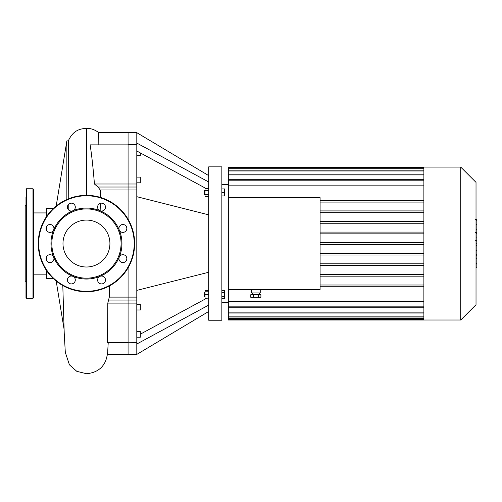 <?xml version="1.0" encoding="UTF-8"?>
<svg xmlns="http://www.w3.org/2000/svg" width="502" height="502" viewBox="0 0 502 502"><rect width="100%" height="100%" fill="white"/><g stroke="black" fill="none" stroke-linecap="round" stroke-linejoin="round"><path stroke-width="0.75" d="M208.713 311.466L136.801 354.412L136.801 344.027L208.713 305.103M140.309 334.181L206.83 298.175M136.801 344.027L136.801 196.69L208.713 214.837M136.801 290.401L208.713 272.247M136.801 196.69L136.801 132.679L208.713 175.618M136.801 143.064L208.713 181.988M136.801 151.008L205.833 188.369M208.713 290.627L205.029 290.627L205.029 298.721L205.833 298.721M204.333 292.917L204.333 296.425L204.766 296.864L204.766 292.478L204.333 292.917M208.713 291.166L205.029 291.166M208.713 294.674L205.029 294.674M208.713 298.175L205.029 298.175M221.859 290.627L224.664 290.627L224.664 292.647L221.859 292.647M221.859 296.695L224.664 296.695L224.664 292.647M221.859 298.721L224.664 298.721L224.664 296.695M204.333 192.417L204.333 194.167L204.766 194.607L204.766 190.227L204.333 190.666L204.333 192.417M208.713 188.369L205.029 188.369L205.029 196.464L208.713 196.464M208.713 190.39L205.029 190.39M208.713 194.443L205.029 194.443M221.859 188.909L224.664 188.909L224.664 195.924L221.859 195.924M221.859 192.417L224.664 192.417M208.713 243.545L208.713 320.232L221.859 320.232L221.859 166.859L208.713 166.859L208.713 243.545M136.801 155.576L140.309 155.576L140.309 152.903M136.801 309.985L140.309 309.985L140.309 304.287L136.801 304.287M136.801 337.212L140.309 337.212L140.309 331.515L136.801 331.515M136.801 182.803L140.309 182.803L140.309 177.106L136.801 177.106M107.346 354.412L128.079 354.412L128.079 342.22L136.801 342.533M109.405 285.933L109.285 297.109L107.811 303.095L128.079 303.095L128.079 342.22L128.079 300.064L128.079 303.095L136.801 303.095M136.801 297.109L128.079 297.109L128.079 300.064L128.079 267.842L128.079 297.109L109.285 297.109M136.801 144.557L128.079 144.557L128.079 132.679L128.079 144.871L90.115 144.871C91.684 154.716 93.127 167.762 94.439 183.996L97.972 187.026L100.237 189.982L128.079 189.982L128.079 219.242L128.079 187.026L128.079 189.982L136.801 189.982M136.801 183.996L128.079 183.996L128.079 187.026L128.079 144.871L128.079 183.996L94.439 183.996M100.036 210.752A3.947 3.947 0 0 1 99.145 203.975A3.947 3.947 0 0 1 105.451 206.592A3.947 3.947 0 0 1 100.036 210.752A35.498 35.498 0 0 1 119.244 229.96A3.947 3.947 0 0 1 123.404 224.538A3.947 3.947 0 0 1 126.015 230.851A3.947 3.947 0 0 1 119.244 229.96A35.498 35.498 0 0 1 119.244 257.131A3.947 3.947 0 0 1 126.015 256.233A3.947 3.947 0 0 1 123.404 262.546A3.947 3.947 0 0 1 119.244 257.131A35.498 35.498 0 0 1 100.036 276.338A3.947 3.947 0 0 1 105.451 280.499A3.947 3.947 0 0 1 99.145 283.109A3.947 3.947 0 0 1 100.036 276.338A35.498 35.498 0 0 1 72.865 276.338A3.947 3.947 0 0 1 73.756 283.109A3.947 3.947 0 0 1 67.45 280.499A3.947 3.947 0 0 1 72.865 276.338A35.498 35.498 0 0 1 53.658 257.131A3.947 3.947 0 0 1 49.497 262.546A3.947 3.947 0 0 1 46.887 256.233A3.947 3.947 0 0 1 53.658 257.131A35.498 35.498 0 0 1 53.658 229.96A3.947 3.947 0 0 1 46.887 230.851A3.947 3.947 0 0 1 49.497 224.538A3.947 3.947 0 0 1 53.658 229.96A35.498 35.498 0 0 1 72.865 210.752A3.947 3.947 0 0 1 67.45 206.592A3.947 3.947 0 0 1 73.756 203.975A3.947 3.947 0 0 1 72.865 210.752A35.498 35.498 0 0 1 100.036 210.752M121.07 243.545A34.619 34.619 0 0 1 69.138 273.527A34.619 34.619 0 0 1 69.138 213.563A34.619 34.619 0 0 1 121.07 243.545M134.655 243.545A48.205 48.205 0 0 1 62.348 285.293A48.205 48.205 0 0 1 62.348 201.798A48.205 48.205 0 0 1 134.655 243.545M109.919 243.545A23.468 23.468 0 0 1 74.716 263.864A23.468 23.468 0 0 1 74.716 223.221A23.468 23.468 0 0 1 109.919 243.545M33.427 281.892L33.427 286.052M25.978 286.052L25.978 281.892M25.978 205.199L25.1 206.297L25.1 280.794L25.978 281.666M32.988 298.32L32.988 188.765L33.427 189.204L33.427 297.881L32.988 298.32L26.418 298.32L25.978 297.881L25.978 196.872M476.021 241.054L476.9 241.054L476.9 267.735L476.021 267.735M476.9 263.933L476.021 263.933M476.9 263.324L476.021 263.324M476.9 258.536L476.021 258.536M476.9 255.656L476.021 255.656M476.9 254.395L476.021 254.395M476.9 250.699L476.021 250.699M476.9 219.681L476.9 231.642M476.9 220.246L476.021 220.246M476.021 233.411L476.9 233.411L476.9 240.301L475.419 240.301M476.9 237.101L476.021 237.101M476.9 245.528L476.021 245.528M228.322 184.604L221.859 184.604M253.322 294.687L253.322 297.316L250.793 297.316L250.793 294.687L260.908 294.687L260.908 297.316L258.379 297.316L258.379 294.687M253.322 297.316L258.379 297.316M251.471 289.428L251.471 292.93L260.231 292.93L260.231 289.428M460.729 167.078L460.729 320.012L476.021 304.72L476.021 182.37L460.729 167.078L228.322 167.078L228.322 197.662L320.088 197.662L320.088 289.428L228.322 289.428L228.322 313.022L423.876 313.022M423.876 318.393L228.322 318.393L228.322 320.012L423.876 320.012L423.876 167.831L228.322 167.819M228.322 318.393L228.322 313.022M228.322 289.428L228.322 197.662M423.876 263.832L320.088 263.832M423.876 265.589L320.088 265.589M423.876 274.418L320.088 274.418M423.876 276.169L320.088 276.169M423.876 284.998L320.088 284.998M423.876 286.755L320.088 286.755M423.876 301.244L228.322 301.244M228.322 185.84L423.876 185.84M423.876 200.336L320.088 200.336M423.876 202.086L320.088 202.086M423.876 167.078L423.876 167.831M460.729 320.012L423.876 320.012M423.876 307.826L228.322 307.826M228.322 179.264L423.876 179.264M423.876 210.922L320.088 210.922M423.876 212.672L320.088 212.672M423.876 221.501L320.088 221.501M423.876 223.252L320.088 223.252M423.876 232.087L320.088 232.087M423.876 233.838L320.088 233.838M423.876 242.667L320.088 242.667M423.876 244.418L320.088 244.418M423.876 253.253L320.088 253.253M423.876 255.003L320.088 255.003M108.231 342.533L107.761 350.503M107.811 303.095L107.522 342.533L128.079 342.533L128.079 354.412L136.801 354.412M66.86 199.501L66.86 140.88L56.193 206.021M68.799 210.106L68.774 204.126M68.755 198.704L68.473 144.645L68.303 140.88L66.86 140.88M100.237 189.982L100.463 197.424M100.638 203.266L100.871 210.991M86.451 195.341L86.451 128.292C91.057 128.336 95.148 129.798 98.737 132.679L98.819 144.557M46.573 230.38L46.573 226.521M46.573 216.462L46.573 208.55L53.294 208.55M53.294 278.535L46.573 278.535L46.573 270.622M46.573 260.563L46.573 256.71M46.573 212.936L33.427 212.936M136.801 342.22L107.434 342.22M108.67 300.064L136.801 300.064M97.972 187.026L136.801 187.026M90.115 144.871L136.801 144.871M134.216 243.545A47.765 47.765 0 0 1 62.568 284.91A47.765 47.765 0 0 1 62.568 202.18A47.765 47.765 0 0 1 134.216 243.545M26.418 298.32L26.418 188.765L25.978 189.204M476.9 245.811L476.021 245.811M476.9 229.408L476.021 229.408M476.9 232.194L476.021 232.194M476.9 224.488L476.021 224.488M476.9 240.207L476.021 240.207M476.9 243.294L476.021 243.294M423.876 168.697L228.322 168.697M423.876 170.975L228.322 170.975M423.876 174.941L228.322 174.941M423.876 180.915L228.322 180.915M423.876 306.17L228.322 306.17M423.876 312.144L228.322 312.144M423.876 316.116L228.322 316.116M98.725 132.679L136.801 132.679M32.988 188.765L26.418 188.765M476.9 219.349L475.419 219.349M476.9 232.533L475.419 232.533M228.322 302.486L221.859 302.486M252.343 292.93L252.343 294.687M259.358 292.93L259.358 294.687M423.876 180.042L228.322 180.042M423.876 170.096L228.322 170.096M423.876 174.068L228.322 174.068M228.322 307.048L423.876 307.048M228.322 316.988L423.876 316.988M228.322 319.266L423.876 319.266M107.773 350.383C107.892 352.341 107.265 355.642 105.897 360.279C102.609 368.418 96.127 372.892 86.451 373.708L76.787 371.323L69.427 364.828L65.31 352.398L64.218 333.108L62.806 285.55M56.193 281.064L64.068 329.168M86.451 128.292C79.241 128.876 73.035 130.639 68.285 140.905M46.573 274.155L33.427 274.155"/></g></svg>
